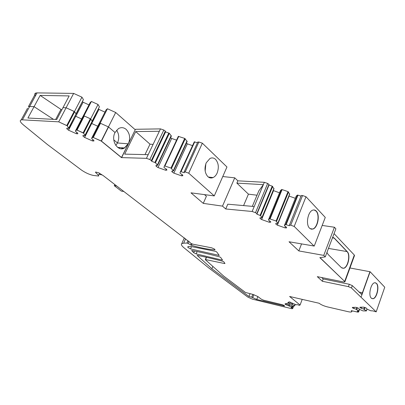 <?xml version="1.0" encoding="UTF-8"?>
<svg xmlns="http://www.w3.org/2000/svg" width="405" height="405" viewBox="0 0 405 405"><rect width="100%" height="100%" fill="white"/><g stroke="black" fill="none" stroke-linecap="round" stroke-linejoin="round"><path stroke-width="0.61" d="M192.471 145.603L187.348 143.841L173.836 173.127L172.049 171.912L171.76 171.148L173.537 170.961L170.961 168.06L164.541 165.898L163.949 167.189L164.131 167.65L166.622 169.336L166.921 170.105L165.65 170.242L158.011 167.548L156.198 166.328L155.874 165.554L157.585 165.346L155.464 162.749L151.662 161.276L151.359 160.567L149.815 159.524L146.443 158.34L121.439 157.606L101.26 141.092L93.332 137.523L101.26 140.991L92.861 137.32L91.662 138.216L91.682 138.611L93.864 140.378L93.889 141.031L92.365 140.91L84.605 137.422L83 136.136L82.944 135.467L85.03 135.619L83.643 133.199L77.026 130.086L83.131 132.835L76.575 129.985L75.451 130.926L75.497 131.331L77.74 133.129L77.806 133.797L76.312 133.69L68.526 130.192L66.881 128.886L66.784 128.198L68.825 128.329L67.316 125.854L58.695 121.834L66.81 125.585L58.695 121.834L66.096 107.765L74.505 111.623M187.348 143.841L186.386 143.152M172.434 171.077L172.049 171.912M35.417 95.884C34.476 94.4 34.607 93.449 35.807 93.039L37.042 92.892L29.646 106.505L28.421 106.616L29.646 106.505L22.407 119.84L58.695 121.834L66.096 107.765L74.135 111.4L66.795 125.484L74.135 111.4L74.652 111.775L67.316 125.854M22.407 119.84L21.192 119.915C19.491 120.543 20.179 122.163 23.262 124.791L47.461 144.555L81.208 169.872C85.516 172.879 89.733 174.757 93.864 175.517L98.709 176.033L98.526 175.345L95.641 172.495L95.534 172.069L95.838 172.049L98.891 172.884L103.331 175.689L190.016 242.463C190.284 243.116 191.327 243.709 193.155 244.24L211.673 247.819L214.468 249.06L215.035 249.824L214.589 249.9C208.023 249.384 200.313 247.855 191.459 245.314L192.076 243.911M188.963 241.38L188.052 243.435L191.459 245.314M188.052 243.435L186.978 243.061L188.036 240.666M185.586 238.793L183.647 243.172L186.978 243.061M183.647 243.172L181.764 243.658C180.898 244.458 181.617 245.805 183.921 247.713L208.848 268.024L247.931 297.169L252.523 299.194L292.096 308.777L292.754 308.458L291.099 307.547L291.549 307.111L284.912 304.074L286.289 303.365L293.215 306.307L294.678 305.821L291.529 304.145L288.542 303.193L287.783 302.591L289.21 301.857L296.242 304.849L297.209 304.606L299.386 305.335L300.07 305.016L289.6 296.48L319.084 303.249C321.074 304.752 323.777 305.947 327.2 306.843L348.199 311.703C350.295 312.164 351.494 312.149 351.793 311.653L351.241 310.63L357.666 312.108L358.597 312.032L357.169 311.111L358.764 311.06L356.127 309.283L352.603 307.952L352.309 307.395L355.934 307.309L357.691 307.841L358.84 308.453L359.23 309.223L362.966 310.893L366.398 310.944L363.746 309.131L360.156 307.785L359.873 307.218L363.624 307.127L365.416 307.663L366.581 308.286L366.955 309.071L370.752 310.772L372.848 310.873L376.184 311.865L351.459 287.99L348.437 286.639L322.345 281.267L317.302 276.65L343.572 281.966L344.873 281.88L344.67 281.434L319.823 257.61L344.67 281.434L320.036 257.646L325.271 256.866L323.752 255.378L298.824 250.923L289.023 241.76L314.022 246.027L294.202 226.435L314.022 246.027L294.202 226.435L290.724 225.195L289.443 225.099L289.403 225.737L285.672 224.537L284.442 225.428L284.447 225.793L286.573 227.291L286.568 227.893L285.029 227.878L277.359 225.145L275.81 224.056L275.785 223.449L277.876 223.454L276.099 221.008L269.624 218.832L268.49 219.748L268.515 220.118L270.672 221.626L270.707 222.239L269.214 222.239L261.61 219.525L260.04 218.437L259.98 217.814L262.005 217.799L260.628 215.627L256.897 214.179L256.836 213.607L255.499 212.676L252.143 211.486L225.727 208.975L222.497 206.12L203.259 203.376L190.973 192.836L214.27 195.909L188.72 173.183L185.222 171.953L184.179 171.841L184.331 172.758L180.67 171.568L179.982 172.829L180.144 173.284L182.604 174.965L182.863 175.719L181.546 175.846L173.836 173.127M205.598 259.58L224.674 263.564L224.972 263.463L223.788 261.807L222.715 261.25C213.4 258.79 204.864 256.831 197.113 255.378L211.866 268.748L248.908 296.485L251.728 297.164L256.724 299.477L284.588 306.013C284.416 305.562 283.546 305.097 281.976 304.621L263.67 300.221L261.326 299.184L257.874 296.556L253.145 294.47L245.476 292.466L223.702 276.099L205.386 259.742L206.575 257.317M219.221 255.433L216.721 251.94L215.495 251.333L191.17 246.549L187.94 246.62L187.814 247.399L190.522 248.903L219.221 255.433M193.701 252.685L191.616 250.508C200.004 252.026 209.319 254.143 219.566 256.856L220.649 257.423L222.507 260.02L222.223 260.132L196.147 253.889L193.701 252.685L194.425 251.034M182.103 174.626L181.546 175.846M192.932 145.76L192.547 145.628M322.183 225.433L334.419 227.24L335.882 228.81L325.271 256.866M344.888 281.845L354.507 255.525L354.319 255.044L344.67 281.434L354.319 255.044L334.059 233.624M322.345 281.267L323.21 278.964L349.297 284.269L352.309 285.616L361.437 294.207L362.612 292.81L370.114 271.74L362.409 292.764L369.912 271.704L349.955 267.978M384.75 287.211L376.184 311.865L384.75 287.211L370.114 271.74M116.584 130.187C119.126 134.156 119.424 138.419 117.485 142.97L113.79 139.877L117.485 142.97L128.36 143.826L135.462 129.286L160.486 128.886L163.828 130.025L149.815 159.524M157.585 165.346L171.361 136.06L169.361 133.306L165.599 131.868L165.331 131.104L163.828 130.025M176.57 140.145L171.669 138.464L170.591 137.695M173.537 170.961L187.161 141.472L184.71 138.404L178.316 136.369L164.511 165.928M197.463 142.762L194.289 141.831L179.982 172.829M214.27 195.909L226.957 166.981L202.353 143.188L198.89 142.003L197.746 142.145M256.836 213.607L268.976 184.417L267.675 183.455L264.349 182.301L237.851 180.827L234.733 177.835L222.765 176.54M268.976 184.417L269.011 185.039L272.211 186.148L260.126 215.328M262.005 217.799L273.983 188.786L272.211 186.148M279.526 192.805L273.264 190.532M277.876 223.454L289.702 194.243L288.026 191.631L282.093 189.575L281.612 189.55L280.422 190.618L268.49 219.748M295.336 198.303L288.973 196.04M301.011 196.131L297.498 195.058L296.217 196.101L284.442 225.428M314.245 246.063L325.266 217.414L305.998 196.729L294.202 226.435L305.998 196.729L302.555 195.534L301.269 195.494L289.448 225.099L301.269 195.494M75.451 130.926L82.686 116.903L83.84 115.891L84.291 115.987L77.026 130.086L84.291 115.987L90.35 118.726L83.131 132.835L90.35 118.726L90.857 119.095L83.643 133.199M76.935 132.481L76.312 133.69M82.549 119.369L82.124 119.176M81.628 118.954L75.74 116.296L68.526 130.192M75.74 116.296L75.274 115.911M67.22 128.228L66.881 128.886M68.769 127.919L76.054 113.906L68.825 128.329M76.054 113.906L74.652 111.775M62.983 107.654L66.096 107.765L62.983 107.654L56.73 119.516L27.92 118.022L34.071 106.657L53.47 119.348L34.071 106.657L29.646 106.505L34.071 106.657L40.156 95.413L69.169 95.924L62.983 107.654M21.192 119.915L27.54 108.241M289.666 304.904L289.281 305.907M289.054 304.418L288.598 305.603M287.408 303.628L286.811 305.178M286.132 303.446L285.662 304.666M292.623 303.411L292.223 304.449M292 302.915L291.529 304.145M290.324 302.115L289.707 303.709M289.023 301.953L288.542 303.193M302.216 299.376L300.07 305.016M357.468 307.77L356.8 309.643M356.744 307.552L356.127 309.283M354.178 307.349L353.742 308.559M352.811 307.385L352.603 307.952M365.108 307.572L364.429 309.501M364.373 307.349L363.746 309.131M361.746 307.172L361.306 308.397M360.359 307.203L360.156 307.785M376.301 283.338L375.319 282.736L376.301 283.338C379.52 286.219 376.63 298.606 372.706 298.698C376.63 298.606 379.52 286.219 376.301 283.338M371.76 298.495L372.904 298.743C376.832 298.647 379.718 286.259 376.503 283.378L374.787 282.741C370.874 282.918 368.039 295.422 371.309 298.146L372.904 298.743M362.612 292.81L361.032 297.24L362.612 292.81L358.901 292.035M323.21 278.964L321.656 277.531M341.84 267.978L343.364 268.267C347.849 267.771 350.654 254.892 347.014 251.576L334.145 238.11L332.692 237.239L334.145 238.11L332.464 237.841M334.419 227.24L323.752 255.378M301.558 243.896L298.824 250.923M310.098 228.643L312.655 229.033L311.324 229.179L312.655 229.033C317.596 227.792 320.021 214.812 316.022 211.045L314.128 209.962L316.022 211.045C320.021 214.812 317.596 227.792 312.655 229.033L312.883 229.068C317.819 227.828 320.249 214.842 316.249 211.076C315.212 210.003 314.027 209.699 312.706 210.17C307.805 211.587 305.532 224.653 309.577 228.192L311.141 229.139L312.883 229.068M285.55 226.572L285.029 227.878M289.099 196.136L277.359 225.145M276.058 223.449L275.81 224.056M289.707 193.843L277.865 223.089M269.735 220.968L269.214 222.239M273.502 190.709L261.61 219.525M260.04 218.437L260.299 217.814M261.969 217.429L273.967 188.376M256.897 214.179L269.011 185.039M264.349 182.301L252.138 211.481M254.213 206.525L227.787 204.196L225.727 208.975M237.851 180.827L236.869 183.111L248.432 194.147L243.587 205.588M234.733 177.835L222.497 206.12M204.484 194.618L206.393 196.293L203.259 203.376M202.353 143.188L188.72 173.183M207.871 176.651C209.481 178.053 211.228 178.357 213.101 177.562C214.787 176.762 216.133 175.259 217.136 173.041C219.11 167.564 218.589 163.007 215.566 159.368C213.865 157.808 211.997 157.51 209.972 158.471L206.221 162.805C204.191 168.424 204.743 173.041 207.871 176.651M187.014 140.975L173.37 170.505M166.207 169.057L165.65 170.242M171.669 138.464L158.011 167.548M156.603 165.463L156.198 166.328M171.194 135.559L157.393 164.881M165.599 131.868L151.662 161.276M160.486 128.886L146.443 158.34M153.09 144.403L150.007 144.165L135.695 131.564L159.352 131.271M98.906 124.067L106.1 109.871L107.452 108.753L100.162 123.16L108.454 126.907L115.035 132.501C110.575 140.662 117.825 152.148 124.558 147.972L128.36 143.826L121.621 157.621L101.447 141.107L108.53 126.973L115.035 132.501L118.432 128.633C121.13 127.129 123.697 127.372 126.137 129.357C129.843 133.341 130.587 138.166 128.36 143.826L121.439 157.606L101.26 141.092L108.348 126.962L101.447 141.107M135.695 131.564L124.689 154.128L148.19 154.675M117.653 147.39L124.376 147.957L120.943 148.716L124.376 147.957L128.177 143.81L117.485 142.97L115.789 145.435M101.26 141.092L108.348 126.861L100.475 123.302L93.327 137.422L100.475 123.302L100.01 123.206L98.774 124.173L91.662 138.216M92.988 139.669L92.365 140.91M98.759 126.689L98.324 126.492M97.737 126.223L91.702 123.5L84.605 137.422M91.702 123.5L91.363 123.216M83.329 135.498L83 136.136M84.999 135.219L92.163 121.186L85.03 135.619M92.163 121.186L90.857 119.095M257.889 296.566L256.724 299.477M253.874 294.673L252.604 297.822M252.841 294.4L251.728 297.164M250.022 293.731L248.908 296.485M212.858 266.414L211.866 268.748M236.869 183.111L263.361 184.665L258.835 190.851M257.003 195.215L248.432 194.147M205.163 171.026L205.861 163.681M145.015 154.599L150.007 144.165M37.042 92.892L73.644 93.408L66.096 107.765M40.156 95.413L61.768 109.957M82.833 116.772L90.133 102.627L91.393 101.463L83.977 115.845L90.715 118.948M73.644 93.408L81.937 97.17L83.42 99.579L76.084 114.205M82.554 101.746L83.111 102.222L75.796 116.316M88.968 104.88L83.111 102.222M91.393 101.463L98.03 104.475L99.412 106.834L92.178 121.459M98.521 109.031L98.952 109.406L91.748 123.52M104.956 112.124L98.952 109.406M107.452 108.753L115.688 112.489L135.24 129.747M81.937 97.17L74.454 111.542M61.008 109.34L55.667 119.46M115.688 112.489L108.454 126.907M83.42 99.579L76.008 113.84M98.03 104.475L90.669 118.868M99.412 106.834L92.122 121.115M116.746 185.986L114.251 185.682L114.823 184.508M118.543 187.363L116.731 186.022M123.93 191.494L121.378 191.13L114.251 185.682M99.508 174.408L102.121 174.925M108.348 126.861L101.26 140.991M124.558 147.972L128.177 143.81M326.936 252.462L328.182 254.527L341.329 267.573L343.577 268.307C348.062 267.811 350.862 254.927 347.227 251.611L334.363 238.145L332.697 237.229M343.577 268.307L343.364 268.267C347.849 267.771 350.654 254.892 347.014 251.576L334.363 238.145M83.805 115.911L76.54 130.005M98.526 175.345L99.539 173.299M95.864 172.054L95.641 172.495M214.827 249.348L214.589 249.9M190.73 245L191.347 243.587M292.82 306.165L292.116 307.992M292.202 305.937L291.701 307.233L292.207 305.942M292.025 305.876L291.549 307.111M294.678 305.821L295.199 304.469L294.678 305.8M295.012 304.398L294.521 305.679M358.369 311.091L358.172 311.647M359.291 309.253L358.688 310.959M366.95 309.061L366.322 310.843M352.315 285.621L351.459 287.99M349.297 284.269L348.437 286.639M302.555 195.534L290.724 225.195M297.994 195.089L286.168 224.588M297.498 195.058L285.672 224.537M288.512 191.94L276.6 221.312M288.026 191.631L276.099 221.008M270.11 218.877L282.093 189.575M281.612 189.55L269.624 218.832M260.628 215.627L272.702 186.457M267.675 183.455L255.499 212.676M198.89 142.003L185.222 171.953M194.734 141.826L181.081 171.614M194.289 141.831L180.64 171.598M185.252 138.743L171.517 168.389M184.71 138.404L170.961 168.06M178.747 136.363L164.936 165.944M169.361 133.306L155.464 162.749M168.814 132.967L154.907 162.415M165.331 131.104L151.359 160.567M99.979 123.221L92.836 137.335M224.81 263.235L224.674 263.564M283.961 305.405L283.733 305.993M219.08 255.236L218.948 255.55M191.524 246.62L190.522 248.903M188.229 246.463L187.814 247.399M222.36 259.813L222.223 260.132M197.159 251.571L196.147 253.889M347.227 251.611L328.47 248.412M258.952 190.578L252.33 206.358M83.84 115.891L76.575 129.985M184.346 237.836L181.764 243.658M293.559 306.362L292.759 308.443M352.092 310.827L351.793 311.653M359.534 309.385L358.597 312.032M359.387 309.304L358.764 311.06M367.041 309.116L366.398 310.944M184.179 171.841L197.843 141.932M194.319 141.801L180.67 171.568M178.352 136.333L164.541 165.898M100.01 123.206L92.861 137.32M206.317 257.256L205.315 259.585M119.343 148.331L119.723 147.567M361.437 294.207L361.078 294.131M208.337 177.036L213.101 177.562M28.421 106.616L35.807 93.039"/></g></svg>
